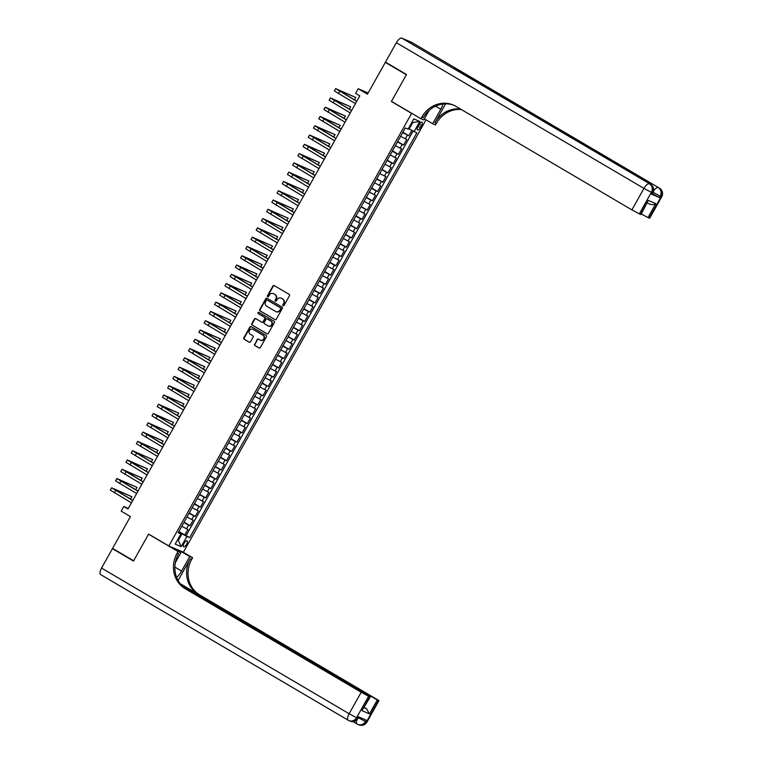 <?xml version="1.0" encoding="UTF-8"?>
<svg xmlns="http://www.w3.org/2000/svg" width="763" height="763" viewBox="0 0 763 763"><rect width="100%" height="100%" fill="white"/><g stroke="black" fill="none" stroke-linecap="round" stroke-linejoin="round"><path stroke-width="1.14" d="M283.083 305.715A0.734 0.668 -66.8 0 0 284.017 305.419L289.454 295.729A1.049 0.954 -66.8 0 0 289.139 294.337L274.251 285.581A1.049 0.954 -66.8 0 0 272.916 286.011L267.479 295.691A0.734 0.668 -66.8 0 0 267.775 296.702A0.734 0.668 -66.8 0 0 268.643 296.368L269.349 295.119A3.348 3.062 -66.8 0 1 273.621 293.755L274.861 294.489A3.348 3.062 -66.8 0 1 275.872 298.962L275.176 300.212A0.734 0.668 -66.8 0 0 275.462 301.223A0.734 0.668 -66.8 0 0 276.33 300.889L277.036 299.64A3.348 3.062 -66.8 0 1 281.318 298.276L282.558 299.01A3.348 3.062 -66.8 0 1 283.559 303.483L282.863 304.733A0.734 0.668 -66.8 0 0 283.083 305.715M186.582 544.362A3.414 1.364 120.5 0 0 187.049 540.881A3.414 1.364 120.5 0 0 184.064 543.285A3.414 1.364 120.5 0 0 183.597 546.766A3.414 1.364 120.5 0 0 186.582 544.362M254.546 344.113A1.049 0.954 -66.8 0 0 254.871 345.505L259.038 347.966A1.049 0.954 -66.8 0 0 260.374 347.537L266.411 336.788A1.049 0.954 -66.8 0 0 266.096 335.386L251.218 326.631A1.049 0.954 -66.8 0 0 249.882 327.06L243.845 337.809A1.049 0.954 -66.8 0 0 244.16 339.211L249.205 342.177A1.049 0.954 -66.8 0 0 250.541 341.748L253.125 337.151A1.049 0.954 -66.8 0 0 252.811 335.749L250.312 334.28A2.794 2.566 -66.8 0 1 252.772 329.273A2.794 2.566 -66.8 0 1 253.039 329.406L262.844 335.167A2.794 2.566 -66.8 0 1 260.374 340.174A2.794 2.566 -66.8 0 1 260.107 340.04L258.476 339.087A1.049 0.954 -66.8 0 0 257.131 339.506L254.947 344.275A1.049 0.954 -66.8 0 0 255.262 345.677L259.334 348.071M411.6 113.363L391.39 101.469L406.374 74.774L385.315 62.394L367.47 94.183L358.209 88.737L355.606 93.382L359.812 95.852L127.984 508.978L123.768 506.498L121.164 511.143L130.425 516.589L112.59 548.387L133.639 560.776L148.613 534.081L168.833 545.974L411.6 113.363L412.373 113.687M274.947 319.621A1.049 0.954 -66.8 0 0 276.282 319.201L282.32 308.443A1.049 0.954 -66.8 0 0 282.005 307.05L267.117 298.295A1.049 0.954 -66.8 0 0 265.782 298.714L259.754 309.473A1.049 0.954 -66.8 0 0 260.069 310.865L275.147 319.707M274.365 322.615L268.328 333.364A1.049 0.954 -66.8 0 1 266.993 333.793L252.114 325.038A1.049 0.954 -66.8 0 1 251.8 323.636L254.384 319.039A1.049 0.954 -66.8 0 1 255.719 318.61L261.757 322.167A1.049 0.954 -66.8 0 0 263.092 321.738L264.799 318.686A1.049 0.954 -66.8 0 0 264.484 317.294L258.209 313.593A0.734 0.668 -66.8 0 1 258.848 312.277A0.734 0.668 -66.8 0 1 258.924 312.315L274.051 321.213A1.049 0.954 -66.8 0 1 274.365 322.615M385.315 62.394L387.623 63.377M178.866 531.477L184.827 534.987L187.946 529.417L186.515 528.797L188.595 525.087L183.873 522.56M184.083 522.197L190.035 525.697L193.163 520.128L191.723 519.517L193.802 515.798L189.081 513.28M189.291 512.917L195.242 516.417L198.37 510.848L196.93 510.228L199.019 506.518L194.298 503.99M194.498 503.628L200.45 507.128L203.578 501.558L202.138 500.948L204.226 497.238L199.505 494.71M199.706 494.348L205.667 497.848L208.785 492.278L207.355 491.668L209.434 487.948L204.713 485.43M204.923 485.058L210.874 488.568L214.002 482.998L212.562 482.378L214.641 478.668L209.92 476.141M210.13 475.778L216.082 479.278L219.21 473.709L217.77 473.098L219.858 469.379L215.137 466.861M215.338 466.498L221.289 469.998L224.417 464.429L222.977 463.809L225.066 460.099L220.345 457.571M220.545 457.209L226.506 460.718L229.625 455.149L228.194 454.529L230.273 450.819L225.552 448.291M225.762 447.929L231.714 451.429L234.842 445.859L233.402 445.249L235.481 441.529L230.76 439.011M230.97 438.649L236.921 442.149L240.049 436.579L238.609 435.959L240.698 432.249L235.977 429.722M236.177 429.359L242.129 432.859L245.257 427.29L243.817 426.679L245.905 422.969L241.184 420.442M241.385 420.079L247.336 423.579L250.464 418.01L249.034 417.399L251.113 413.68L246.392 411.152M246.592 410.79L252.553 414.299L255.672 408.73L254.241 408.11L256.32 404.4L251.599 401.872M251.809 401.51L257.76 405.01L260.889 399.44L259.449 398.83L261.528 395.11L256.816 392.592M257.017 392.23L262.968 395.73L266.096 390.16L264.656 389.54L266.745 385.83L262.024 383.303M262.224 382.94L268.175 386.45L271.304 380.871L269.864 380.26L271.952 376.55L267.231 374.023M267.431 373.66L273.392 377.16L276.511 371.591L275.081 370.98L277.16 367.261L272.439 364.743M272.649 364.371L278.6 367.88L281.728 362.311L280.288 361.691L282.367 357.981L277.656 355.453M277.856 355.091L283.807 358.591L286.936 353.021L285.496 352.411L287.584 348.701L282.863 346.173M283.063 345.811L289.015 349.311L292.143 343.741L290.703 343.121L292.792 339.411L288.071 336.884M288.271 336.521L294.232 340.031L297.351 334.461L295.92 333.841L297.999 330.131L293.278 327.604M293.488 327.241L299.439 330.741L302.568 325.172L301.127 324.561L303.207 320.841L298.486 318.324M298.695 317.961L304.647 321.461L307.775 315.892L306.335 315.272L308.424 311.562L303.703 309.034M303.903 308.672L309.854 312.172L312.983 306.602L311.542 305.992L313.631 302.282L308.91 299.754M309.11 299.392L315.071 302.892L318.19 297.322L316.759 296.712L318.839 292.992L314.118 290.474M314.327 290.102L320.279 293.612L323.407 288.042L321.967 287.422L324.046 283.712L319.325 281.185M319.535 280.822L325.486 284.322L328.615 278.753L327.174 278.142L329.263 274.422L324.542 271.905M324.742 271.542L330.694 275.042L333.822 269.473L332.382 268.853L334.471 265.142L329.75 262.615M329.95 262.253L335.911 265.762L339.03 260.193L337.599 259.573L339.678 255.863L334.957 253.335M335.157 252.973L341.118 256.473L344.237 250.903L342.806 250.293L344.886 246.573L340.164 244.055M340.374 243.683L346.326 247.193L349.454 241.623L348.014 241.003L350.103 237.293L345.381 234.766M345.582 234.403L351.533 237.903L354.661 232.333L353.221 231.723L355.31 228.013L350.589 225.486M350.789 225.123L356.741 228.623L359.869 223.054L358.429 222.443L360.517 218.723L355.796 216.196M355.997 215.834L361.958 219.343L365.076 213.774L363.646 213.154L365.725 209.444L361.004 206.916M361.214 206.554L367.165 210.054L370.293 204.484L368.853 203.874L370.932 200.154L366.221 197.636M366.421 197.274L372.373 200.774L375.501 195.204L374.061 194.584L376.149 190.874L371.428 188.347M371.629 187.984L377.58 191.494L380.708 185.914L379.268 185.304L381.357 181.594L376.636 179.067M376.836 178.704L382.797 182.204L385.916 176.634L384.485 176.024L386.564 172.304L381.843 169.787M382.053 169.415L388.005 172.924L391.133 167.355L389.693 166.735L391.772 163.024L387.051 160.497M387.261 160.135L393.212 163.635L396.34 158.065L394.9 157.455L396.989 153.744L392.268 151.217M392.468 150.855L398.42 154.355L401.548 148.785L400.108 148.165L402.196 144.455L397.475 141.928M397.676 141.565L403.637 145.075L406.755 139.505L400.604 136.358M419.116 124.522L417.971 126.563A3.3 1.316 120.5 0 0 417.514 129.929A3.3 1.316 120.5 0 0 420.413 127.602L421.558 125.561A3.3 1.316 120.5 0 0 422.015 122.194A3.3 1.316 120.5 0 0 419.116 124.522M426.031 119.848L183.406 552.212L168.833 545.974M184.827 534.987L189.682 537.629L416.827 132.867L408.377 128.594M189.682 537.629L186.925 536.446L181.193 546.661L175.204 544.105L180.936 533.89L178.18 532.708L405.325 127.946L408.081 129.119L413.813 118.914L419.803 121.47L414.071 131.684M402.893 132.285L408.844 135.785L402.683 132.648M403.637 145.075L402.196 144.455M398.42 154.355L396.989 153.744M393.212 163.635L391.772 163.024M388.005 172.924L386.564 172.304M382.797 182.204L381.357 181.594M377.58 191.494L376.149 190.874M372.373 200.774L370.932 200.154M367.165 210.054L365.725 209.444M361.958 219.343L360.517 218.723M356.741 228.623L355.31 228.013M351.533 237.903L350.103 237.293M346.326 247.193L344.886 246.573M341.118 256.473L339.678 255.863M335.911 265.762L334.471 265.142M330.694 275.042L329.263 274.422M325.486 284.322L324.046 283.712M320.279 293.612L318.839 292.992M315.071 302.892L313.631 302.282M309.854 312.172L308.424 311.562M304.647 321.461L303.207 320.841M299.439 330.741L297.999 330.131M294.232 340.031L292.792 339.411M289.015 349.311L287.584 348.701M283.807 358.591L282.367 357.981M278.6 367.88L277.16 367.261M273.392 377.16L271.952 376.55M268.175 386.45L266.745 385.83M262.968 395.73L261.528 395.11M257.76 405.01L256.32 404.4M252.553 414.299L251.113 413.68M247.336 423.579L245.905 422.969M242.129 432.859L240.698 432.249M236.921 442.149L235.481 441.529M231.714 451.429L230.273 450.819M226.506 460.718L225.066 460.099M221.289 469.998L219.858 469.379M216.082 479.278L214.641 478.668M210.874 488.568L209.434 487.948M205.667 497.848L204.226 497.238M200.45 507.128L199.019 506.518M195.242 516.417L193.802 515.798M190.035 525.697L188.595 525.087M186.143 535.55L413.079 131.15M408.844 135.785L411.82 130.473M177.588 539.851L178.332 540.29L181.976 533.795L178.666 531.84M409.121 129.023L412.773 122.528L411.972 122.185M128.289 508.435L123.768 506.498M368.147 92.991L358.209 88.737M177.531 539.946L178.332 540.29L181.193 546.661M178.475 532.183L180.936 533.89M395.387 145.647L400.108 148.165M390.179 154.927L394.9 157.455M384.972 164.217L389.693 166.735M379.764 173.497L384.485 176.024M374.547 182.777L379.268 185.304M369.34 192.066L374.061 194.584M364.132 201.346L368.853 203.874M358.925 210.626L363.646 213.154M353.717 219.916L358.429 222.443M348.5 229.196L353.221 231.723M343.293 238.485L348.014 241.003M338.085 247.765L342.806 250.293M332.878 257.045L337.599 259.573M327.661 266.335L332.382 268.853M322.453 275.615L327.174 278.142M317.246 284.895L321.967 287.422M312.038 294.184L316.759 296.712M306.821 303.464L311.542 305.992M301.614 312.754L306.335 315.272M296.406 322.034L301.127 324.561M291.199 331.314L295.92 333.841M285.982 340.603L290.703 343.121M280.774 349.883L285.496 352.411M275.567 359.173L280.288 361.691M270.36 368.453L275.081 370.98M265.152 377.733L269.864 380.26M259.935 387.022L264.656 389.54M254.728 396.302L259.449 398.83M249.52 405.582L254.241 408.11M244.313 414.872L249.034 417.399M239.096 424.152L243.817 426.679M233.888 433.441L238.609 435.959M228.681 442.721L233.402 445.249M223.473 452.001L228.194 454.529M218.256 461.291L222.977 463.809M213.049 470.571L217.77 473.098M207.841 479.851L212.562 482.378M202.634 489.14L207.355 491.668M197.417 498.42L202.138 500.948M192.209 507.71L196.93 510.228M187.002 516.99L191.723 519.517M181.794 526.27L186.515 528.797M181.976 533.795L186.925 536.446M412.773 122.528L419.803 121.47M391.39 101.469L392.163 101.794M283.359 305.801A0.734 0.668 -66.8 0 1 283.254 304.904L283.96 303.645A3.348 3.062 -66.8 0 0 282.949 299.182L282.558 299.01M281.185 298.209A3.348 3.062 -66.8 0 1 281.709 298.447L282.949 299.182M273.497 293.688A3.348 3.062 -66.8 0 1 274.022 293.927L275.262 294.652A3.348 3.062 -66.8 0 1 276.273 299.125L275.567 300.384A0.734 0.668 -66.8 0 0 275.672 301.271M274.356 285.639A1.049 0.954 -66.8 0 0 273.307 286.173L267.88 295.853A0.734 0.668 -66.8 0 0 267.985 296.75M267.222 298.352A1.049 0.954 -66.8 0 0 266.173 298.886L260.145 309.635A1.049 0.954 -66.8 0 0 260.46 311.037L275.233 319.726M280.593 308.767A0.734 0.668 -66.8 0 0 280.374 307.785L267.317 300.107A0.734 0.668 -66.8 0 0 266.382 300.403L265.638 301.719A3.348 3.062 -66.8 0 0 266.649 306.192L275.577 311.447A3.348 3.062 -66.8 0 0 279.859 310.093L280.994 308.939A0.734 0.668 -66.8 0 0 280.765 307.956L280.374 307.785M267.565 300.212A0.734 0.668 -66.8 0 1 267.708 300.269L280.765 307.956M276.092 311.685A3.348 3.062 -66.8 0 0 280.25 310.255L279.859 310.093M280.994 308.939L280.25 310.255M267.279 333.898L252.114 325.038M255.824 318.676A1.049 0.954 -66.8 0 0 254.775 319.211L252.191 323.808A1.049 0.954 -66.8 0 0 252.505 325.21M261.957 322.253L262.148 322.329A1.049 0.954 -66.8 0 0 263.483 321.91L265.2 318.858A1.049 0.954 -66.8 0 0 264.885 317.456L258.209 313.593M259.067 312.401A0.734 0.668 -66.8 0 0 258.6 313.765M268.013 325.849A2.794 2.566 -66.8 0 0 271.666 324.571A2.794 2.566 -66.8 0 0 270.751 320.975L267.298 318.944A1.049 0.954 -66.8 0 0 265.963 319.363L264.246 322.425A1.049 0.954 -66.8 0 0 264.561 323.817L268.013 325.849M268.481 326.059A2.794 2.566 -66.8 0 0 272.067 324.733A2.794 2.566 -66.8 0 0 271.142 321.137L270.751 320.975M267.489 319.02A1.049 0.954 -66.8 0 1 267.689 319.115L271.142 321.137M258.571 339.144A1.049 0.954 -66.8 0 0 257.532 339.678L254.947 344.275M260.574 340.25A2.794 2.566 -66.8 0 0 263.235 335.339L262.844 335.167M252.973 329.358A2.794 2.566 -66.8 0 1 253.44 329.568L263.235 335.339M251.323 326.698A1.049 0.954 -66.8 0 0 250.274 327.222L244.236 337.98A1.049 0.954 -66.8 0 0 244.551 339.373L249.491 342.282M354.356 99.753L355.911 97.53L335.644 88.613L356.75 101.317M335.644 88.613L334.347 90.931L355.453 103.634M356.817 101.193L337.971 89.92L355.911 97.53M651.573 194.183L652.355 192.791L652.88 192.953L652.098 194.346L651.573 194.183L659.451 197.55L652.413 193.792M406.526 74.497L391.448 101.374L420.918 118.723L421.805 117.14A26.648 24.397 113.2 0 1 453.336 105.036A26.648 24.397 113.2 0 1 455.883 106.315L631.898 209.882L643.953 188.385L396.359 42.709L385.468 62.108L406.526 74.497M424.371 118.866L432.64 123.73L440.785 109.204A11.989 4.788 120.5 0 0 443.045 103.997M432.64 123.73L435.492 124.951L436.379 123.377A26.648 24.397 113.2 0 1 461.424 109.576M445.592 103.825L434.958 122.767A26.648 24.397 113.2 0 1 460.49 109.033M420.918 118.723L423.77 119.944L429.14 110.387M396.359 42.709A6.39 2.556 -59.5 0 1 401.853 38.15L650.429 184.245A6.39 5.856 -66.8 0 1 652.355 192.791L651.373 192.371L639.308 213.859L640.996 214.517L648.292 200.431L655.808 203.654L647.997 217.579L649.16 218.075L661.216 196.587L660.233 196.158L659.451 197.55M647.997 217.579L641.282 214.002M459.574 71.951A6.39 2.556 -59.5 0 1 461.243 71.674L659.289 188.041A6.39 5.856 -66.8 0 1 661.216 196.587L661.74 196.74L649.685 218.228L649.16 218.075M401.853 38.15L411.696 42.366A6.39 2.556 -59.5 0 1 411.81 42.423A6.39 2.556 -59.5 0 1 411.915 42.499M461.243 71.674L453.365 68.298A6.39 2.556 -59.5 0 1 453.48 68.365A6.39 2.556 -59.5 0 1 453.584 68.432M639.308 213.859L631.898 209.882M421.805 117.14L423.227 117.75A26.648 24.397 113.2 0 1 454.042 105.351M655.808 203.654C654.206 204.818 652.165 204.961 649.675 204.074M366.927 722.103A6.39 6.39 0 0 1 358.829 724.85A6.39 5.856 -66.8 0 0 366.402 721.941L378.458 700.453L378.982 700.606L366.927 722.103L365.42 721.521L366.192 720.129L358.324 716.762L357.542 718.155L356.55 717.735L349.139 713.748L361.195 692.26L368.615 696.237L356.55 717.735A6.39 5.856 113.2 0 1 348.987 720.634A6.39 5.856 113.2 0 1 348.376 720.329A6.39 2.556 120.5 0 1 348.262 720.272A6.39 6.39 0 0 0 348.987 720.634L349.969 721.064A6.39 5.856 -66.8 0 0 357.542 718.155L358.81 716.972M100.783 574.653A6.39 2.556 -59.5 0 1 100.659 574.596A6.39 2.556 -59.5 0 1 101.546 568.073L112.428 548.664L133.487 561.053L148.566 534.176L178.046 551.525L177.159 553.099A26.648 24.397 -66.8 0 0 185.19 588.693L361.195 692.26M149.338 534.51L148.566 534.176M176.663 577.457A11.989 4.788 120.5 0 0 181.604 571.058L189.758 556.532L192.61 557.753L191.732 559.336A26.648 24.397 -66.8 0 0 199.753 594.93L378.982 700.606M170.912 546.871L180.898 552.746L175.337 562.646M180.898 552.746L178.046 551.525M178.094 580.5L190.311 558.726A26.648 24.397 -66.8 0 0 198.342 594.32L180.154 583.628M364.199 707.759L366.478 708.732L369.483 713.882L361.958 710.658L369.778 696.733L368.615 696.237M369.778 696.733L182.395 586.108M114.736 549.656L112.428 548.664M179.782 550.657L189.758 556.532M182.634 551.878L192.61 557.753M181.365 585.049L377.294 699.957L369.483 713.882M378.458 700.453L377.294 699.957M366.478 708.732L364.332 707.52M177.159 553.099L178.571 553.709A26.648 24.397 -66.8 0 0 186.601 589.303L185.19 588.693M361.958 710.658L370.303 696.896M349.149 109.033L350.703 106.82L330.436 97.893L351.543 110.597M330.436 97.893L329.139 100.22L350.236 112.914M351.609 110.482L332.763 99.2L350.703 106.82M343.941 118.313L345.496 116.1L325.229 107.182L346.335 119.877M325.229 107.182L323.922 109.5L345.029 122.204M346.402 119.762L327.556 108.48L345.496 116.1M338.734 127.602L340.288 125.39L320.021 116.462L341.118 129.166M320.021 116.462L318.715 118.78L339.821 131.484M341.185 129.042L322.339 117.769L340.288 125.39M333.517 136.882L335.071 134.669L314.804 125.742L335.911 138.446M314.804 125.742L313.507 128.07L334.614 140.773M335.978 138.332L317.131 127.049L335.071 134.669M328.309 146.162L329.864 143.949L309.597 135.032L330.703 147.736M309.597 135.032L308.3 137.35L329.397 150.053M330.77 147.612L311.924 136.339L329.864 143.949M323.102 155.452L324.656 153.239L304.389 144.312L325.496 157.016M304.389 144.312L303.083 146.639L324.189 159.333M325.563 156.892L306.716 145.619L324.656 153.239M317.894 164.732L319.449 162.519L299.182 153.601L320.279 166.296M299.182 153.601L297.875 155.919L318.982 168.623M320.346 166.181L301.499 154.899L319.449 162.519M312.687 174.021L314.232 171.809L293.974 162.881L315.071 175.585M293.974 162.881L292.668 165.199L313.774 177.903M315.138 175.461L296.292 164.188L314.232 171.809M307.47 183.301L309.025 181.089L288.757 172.161L309.864 184.865M288.757 172.161L287.46 174.489L308.557 187.183M309.931 184.751L291.084 173.468L309.025 181.089M302.262 192.581L303.817 190.368L283.55 181.451L304.656 194.145M283.55 181.451L282.243 183.769L303.35 196.472M304.723 194.031L285.877 182.748L303.817 190.368M297.055 201.871L298.61 199.658L278.342 190.731L299.439 203.435M278.342 190.731L277.036 193.049L298.142 205.752M299.506 203.311L280.66 192.038L298.61 199.658M291.847 211.151L293.393 208.938L273.135 200.011L294.232 212.715M273.135 200.011L271.828 202.338L292.935 215.042M294.299 212.6L275.453 201.318L293.393 208.938M286.63 220.44L288.185 218.218L267.918 209.3L289.024 222.004M267.918 209.3L266.621 211.618L287.718 224.322M289.091 221.88L270.245 210.607L288.185 218.218M281.423 229.72L282.978 227.508L262.71 218.58L283.817 231.284M262.71 218.58L261.413 220.908L282.51 233.602M283.884 231.17L265.038 219.887L282.978 227.508M276.216 239L277.77 236.788L257.503 227.87L278.609 240.564M257.503 227.87L256.196 230.188L277.303 242.892M278.676 240.45L259.821 229.167L277.77 236.788M271.008 248.29L272.553 246.077L252.295 237.15L273.392 249.854M252.295 237.15L250.989 239.468L272.095 252.171M273.459 249.73L254.613 238.457L272.553 246.077M265.791 257.57L267.346 255.357L247.078 246.43L268.185 259.134M247.078 246.43L245.781 248.757L266.888 261.451M268.252 259.019L249.406 247.737L267.346 255.357M260.584 266.85L262.138 264.637L241.871 255.719L262.977 268.414M241.871 255.719L240.574 258.037L261.671 270.741M263.044 268.299L244.198 257.017L262.138 264.637M255.376 276.139L256.931 273.927L236.664 264.999L257.77 277.703M236.664 264.999L235.357 267.317L256.463 280.021M257.837 277.579L238.991 266.306L256.931 273.927M250.169 285.419L251.723 283.207L231.456 274.289L252.553 286.983M231.456 274.289L230.149 276.607L251.256 289.311M252.62 286.869L233.774 275.586L251.723 283.207M244.952 294.709L246.506 292.487L226.239 283.569L247.346 296.273M226.239 283.569L224.942 285.887L246.048 298.591M247.412 296.149L228.566 284.876L246.506 292.487M239.744 303.989L241.299 301.776L221.032 292.849L242.138 305.553M221.032 292.849L219.734 295.176L240.831 307.87M242.205 305.438L223.359 294.156L241.299 301.776M234.537 313.269L236.091 311.056L215.824 302.138L236.931 314.833M215.824 302.138L214.517 304.456L235.624 317.16M236.997 314.718L218.151 303.436L236.091 311.056M229.329 322.558L230.884 320.346L210.617 311.418L231.714 324.122M210.617 311.418L209.31 313.736L230.416 326.44M231.78 323.998L212.934 312.725L230.884 320.346M224.122 331.838L225.667 329.626L205.409 320.698L226.506 333.402M205.409 320.698L204.102 323.026L225.209 335.73M226.573 333.288L207.727 322.005L225.667 329.626M218.905 341.118L220.459 338.906L200.192 329.988L221.299 342.692M200.192 329.988L198.895 332.306L219.992 345.01M221.365 342.568L202.519 331.295L220.459 338.906M213.697 350.408L215.252 348.195L194.985 339.268L216.091 351.972M194.985 339.268L193.678 341.595L214.784 354.29M216.158 351.848L197.312 340.575L215.252 348.195M208.49 359.688L210.044 357.475L189.777 348.557L210.874 361.252M189.777 348.557L188.471 350.875L209.577 363.579M210.941 361.137L192.095 349.855L210.044 357.475M203.282 368.977L204.827 366.765L184.57 357.837L205.667 370.541M184.57 357.837L183.263 360.155L204.37 372.859M205.733 370.417L186.887 359.144L204.827 366.765M198.065 378.257L199.62 376.045L179.353 367.117L200.459 379.821M179.353 367.117L178.056 369.445L199.153 382.139M200.526 379.707L181.68 368.424L199.62 376.045M192.858 387.537L194.412 385.325L174.145 376.407L195.252 389.101M174.145 376.407L172.848 378.725L193.945 391.429M195.318 388.987L176.472 377.704L194.412 385.325M187.65 396.827L189.205 394.614L168.938 385.687L190.044 398.391M168.938 385.687L167.631 388.005L188.738 400.709M190.111 398.267L171.255 386.994L189.205 394.614M182.443 406.107L183.988 403.894L163.73 394.967L184.827 407.671M163.73 394.967L162.424 397.294L183.53 409.998M184.894 407.556L166.048 396.274L183.988 403.894M177.226 415.396L178.78 413.174L158.513 404.256L179.62 416.96M158.513 404.256L157.216 406.574L178.323 419.278M179.686 416.836L160.84 405.563L178.78 413.174M172.018 424.676L173.573 422.464L153.306 413.536L174.412 426.24M153.306 413.536L152.009 415.864L173.106 428.558M174.479 426.126L155.633 414.843L173.573 422.464M166.811 433.956L168.365 431.744L148.098 422.826L169.205 435.52M148.098 422.826L146.792 425.144L167.898 437.848M169.272 435.406L150.425 424.123L168.365 431.744M161.603 443.246L163.158 441.033L142.891 432.106L163.988 444.81M142.891 432.106L141.584 434.424L162.691 447.128M164.055 444.686L145.208 433.413L163.158 441.033M156.386 452.526L157.941 450.313L137.674 441.386L158.78 454.09M137.674 441.386L136.377 443.713L157.483 456.408M158.847 453.975L140.001 442.693L157.941 450.313M151.179 461.806L152.734 459.593L132.466 450.675L153.573 463.379M132.466 450.675L131.169 452.993L152.266 465.697M153.64 463.255L134.793 451.973L152.734 459.593M145.971 471.095L147.526 468.883L127.259 459.955L148.365 472.659M127.259 459.955L125.952 462.283L147.059 474.977M148.432 472.535L129.586 461.262L147.526 468.883M140.764 480.375L142.319 478.163L122.051 469.245L143.148 481.939M122.051 469.245L120.745 471.563L141.851 484.267M143.215 481.825L124.369 470.542L142.319 478.163M135.556 489.665L137.102 487.443L116.834 478.525L137.941 491.229M116.834 478.525L115.537 480.843L136.644 493.547M138.008 491.105L119.162 479.832L137.102 487.443M130.339 498.945L131.894 496.732L111.627 487.805L132.733 500.509M111.627 487.805L110.33 490.132L131.427 502.827M132.8 500.394L113.954 489.112L131.894 496.732M405.325 138.885L407.404 135.175M419.288 124.226L421.558 125.561M418.134 126.267L420.413 127.602M339.669 91.264L338.362 93.582M434.958 122.767L436.379 123.377M650.705 184.417A6.39 2.556 120.5 0 0 650.543 184.312A6.39 2.556 120.5 0 0 650.429 184.245L453.365 68.298M659.566 188.213A6.39 2.556 120.5 0 0 659.404 188.099A6.39 2.556 120.5 0 0 659.289 188.041L411.696 42.366M640.472 214.365L648.292 200.431M653.166 192.381L660.233 196.158A6.39 5.856 113.2 0 0 658.307 187.622A6.39 2.556 120.5 0 0 653.605 190.922M411.81 42.423L659.404 188.099A6.39 6.39 0 0 1 661.74 196.74L660.434 195.776M643.953 188.385L651.373 192.371A6.39 5.856 113.2 0 0 649.447 183.826A6.39 2.556 120.5 0 0 643.953 188.385M453.48 68.365L650.543 184.312A6.39 6.39 0 0 1 652.88 192.953L651.573 191.99M435.587 106.143L440.785 109.204M190.311 558.726L191.732 559.336M198.342 594.32L199.753 594.93M101.546 568.073L349.139 713.748A6.39 2.556 120.5 0 0 348.262 720.272L100.659 574.596M356.998 719.709A6.39 2.556 120.5 0 0 357.122 724.058A6.39 2.556 120.5 0 0 357.237 724.116A6.39 5.856 113.2 0 0 357.847 724.43A6.39 5.856 113.2 0 0 365.42 721.521L358.372 717.754M174.88 567.109L181.604 571.058M334.452 100.544L333.154 102.862M329.244 109.824L327.947 112.151M324.037 119.114L322.73 121.431M318.829 128.394L317.522 130.711M313.612 137.674L312.315 140.001M308.405 146.963L307.108 149.281M303.197 156.243L301.89 158.57M297.99 165.533L296.683 167.85M292.773 174.813L291.476 177.13M287.565 184.093L286.268 186.42M282.358 193.382L281.051 195.7M277.15 202.662L275.844 204.98M271.933 211.952L270.636 214.269M266.726 221.232L265.429 223.549M261.518 230.512L260.212 232.839M256.311 239.801L255.004 242.119M251.103 249.081L249.797 251.399M245.886 258.361L244.589 260.688M240.679 267.651L239.372 269.968M235.471 276.931L234.165 279.258M230.264 286.22L228.957 288.538M225.047 295.5L223.75 297.818M219.839 304.78L218.542 307.108M214.632 314.07L213.325 316.387M209.424 323.35L208.118 325.667M204.207 332.63L202.91 334.957M199 341.919L197.703 344.237M193.792 351.199L192.486 353.527M188.585 360.489L187.278 362.806M183.368 369.769L182.071 372.086M178.161 379.049L176.863 381.376M172.953 388.338L171.646 390.656M167.746 397.618L166.439 399.936M162.538 406.908L161.231 409.226M157.321 416.188L156.024 418.505M152.114 425.468L150.807 427.795M146.906 434.757L145.599 437.075M141.699 444.037L140.392 446.355M136.482 453.317L135.185 455.645M131.274 462.607L129.977 464.925M126.067 471.887L124.76 474.214M120.859 481.176L119.553 483.494M115.642 490.456L114.345 492.774M650.066 204.265L647.386 203.12M349.969 721.064A6.39 6.39 0 0 0 358.066 718.307M352.878 721.56L357.122 724.058A6.39 6.39 0 0 0 357.847 724.43L358.829 724.85"/></g></svg>
